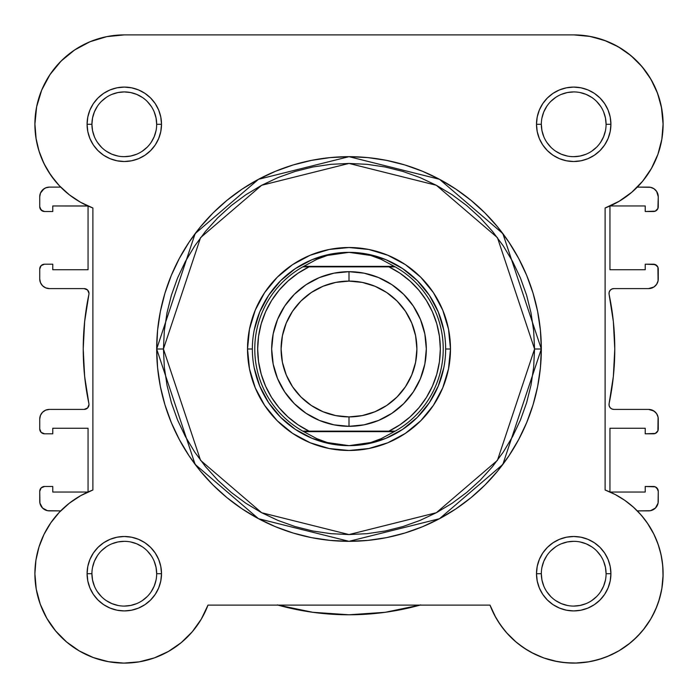 <?xml version="1.0" encoding="UTF-8"?>
<svg xmlns="http://www.w3.org/2000/svg" width="698" height="698" viewBox="0 0 698 698"><rect width="100%" height="100%" fill="white"/><g stroke="black" fill="none" stroke-linecap="round" stroke-linejoin="round"><path stroke-width="1.05" d="M573.983 34.9L590.229 36.444M591.145 36.619L606.196 41.016L595.551 37.613M612.129 43.581L621.08 48.485L612.129 43.581M626.717 52.315L634.36 58.632L626.717 52.315M639.237 63.492L645.589 71.161L639.237 63.492M649.402 76.736L654.392 85.81M656.905 91.586L660.465 102.746M661.381 106.855L663.1 124.296M661.948 138.588L661.163 142.828M658.441 152.792L656.53 157.94M652.639 166.272L649.725 171.342L652.639 166.272M644.647 178.688L640.93 183.234L644.655 178.688M639.83 513.545L645.58 520.551M647.186 522.793L654.026 534.459M654.899 536.3L658.615 545.731M659.854 549.823L661.704 557.964M662.393 562.509L663.056 570.807M663.091 574.978L661.835 588.711M661.442 590.857L658.406 602.295L661.442 590.857M657.036 606.065L652.089 616.683L657.036 606.065M650.946 618.707L643.111 630.05L650.946 618.707M640.79 632.789L633.156 640.467L640.79 632.789M630.294 642.91L618.952 650.806L630.294 642.91M617.538 651.618L606.405 656.905M602.653 658.284L591.66 661.276L602.653 658.284M589.016 661.783L575.3 663.083M571.854 663.083L561.009 662.193L571.854 663.083M557.213 661.564L543.847 657.97L557.213 661.564M542.965 657.647L531.134 652.316M527.688 650.353L518.501 644.018M516.171 642.125L506.347 632.484M504.261 630.006L497.875 621.054M495.877 617.686L490.005 605.114L207.995 605.114L201.294 619.126L192.282 631.76L181.21 642.649L168.419 651.452L154.302 657.917L139.277 661.835L154.302 657.917M202.123 617.686L200.125 621.054M193.739 630.006L191.653 632.484M181.829 642.125L179.499 644.018M170.312 650.353L166.866 652.316M155.035 657.647L154.153 657.97M140.787 661.564L136.991 662.193M126.129 663.083L122.7 663.083M108.984 661.783L106.34 661.276M95.347 658.284L91.595 656.905M80.462 651.609L79.049 650.806M67.706 642.91L64.844 640.467M57.21 632.789L54.889 630.05L57.21 632.789M47.054 618.707L45.911 616.683M40.964 606.065L39.594 602.295M36.558 590.857L36.165 588.711M34.909 574.978L34.944 570.807L34.909 574.978M35.607 562.509L36.296 557.964L35.607 562.509M38.146 549.823L39.385 545.731L38.146 549.823M43.11 536.273L44.131 534.145M50.404 523.387L52.42 520.551M58.17 513.545L60.691 510.884L47.508 510.7L42.561 508.048L39.917 503.101L39.734 491.313L39.734 501.216A9.667 9.667 0 0 0 49.401 510.884L60.691 510.884M88.053 206.023L88.053 269.751L52.778 269.751L52.778 264.193L44.567 264.193L52.778 264.193L52.778 269.751L88.053 269.751L88.053 206.023L52.778 205.962L52.778 211.52L52.778 205.962L87.931 205.962M60.691 187.116L49.401 187.116L60.691 187.116L57.07 183.234M55.351 181.21L48.275 171.342L53.345 178.679M45.361 166.272L41.47 157.94L45.361 166.272M39.559 152.792L36.837 142.828M36.165 139.277L34.9 123.799M36.479 107.544L37.535 102.746M41.095 91.586L43.608 85.81L41.095 91.586M48.598 76.736L52.411 71.161L48.598 76.736M58.763 63.492L63.64 58.632M71.292 52.306L76.92 48.485L71.292 52.306M85.871 43.581L91.804 41.016M102.449 37.613L107.771 36.444M609.145 292.296L609.11 294.425A4.834 4.834 0 0 1 613.839 288.597L611.762 289.068L610.087 290.385L609.145 292.296L609.11 294.425A265.781 265.781 0 0 1 609.11 403.584L609.145 405.713L610.087 407.615L611.762 408.932L613.839 409.403A4.834 4.834 0 0 1 609.11 403.584L609.145 405.713M86.011 288.963L84.161 288.597A4.834 4.834 0 0 1 88.89 294.425A4.834 4.834 0 0 0 88.986 293.43L87.573 290.01L84.161 288.597L49.401 288.597L45.702 287.864L42.561 285.77L40.467 282.629L39.734 278.93L39.734 269.027L39.734 278.93A9.667 9.667 0 0 0 49.401 288.597L47.508 288.414M88.89 403.584L84.641 376.44L88.89 403.584A4.834 4.834 0 0 1 84.161 409.403L49.401 409.403L84.161 409.403L87.573 407.99L88.986 404.57A4.834 4.834 0 0 0 88.89 403.584A265.781 265.781 0 0 1 88.89 294.425L84.641 321.569L88.89 294.425M420.022 605.114A265.781 265.781 0 0 1 277.979 605.114M52.778 486.48L44.567 486.48L52.778 486.48L52.778 492.038L87.931 492.038L52.778 492.038L52.778 486.48M88.053 428.249L88.053 491.977L88.053 428.249L52.778 428.249L52.778 433.807L52.778 428.249L88.053 428.249M44.567 433.807L52.778 433.807L44.567 433.807L41.147 432.394L39.734 428.973L39.734 419.07L39.734 428.973A4.834 4.834 0 0 0 44.567 433.807L41.147 432.394M52.778 211.52L44.567 211.52L41.147 210.107L39.734 206.687L39.734 196.784L39.734 206.687A4.834 4.834 0 0 0 44.567 211.52L52.778 211.52M658.266 206.687L658.266 196.784A9.667 9.667 0 0 0 648.599 187.116L637.309 187.116L650.492 187.308L653.974 188.748L656.635 191.418L658.266 196.784L657.9 208.536L655.282 211.154L645.222 211.52L653.433 211.52A4.834 4.834 0 0 0 658.266 206.687L657.9 208.536M645.222 211.52L645.222 205.962L610.069 205.962L645.222 205.962L645.222 211.52M609.947 269.751L609.947 206.023L609.947 269.751L645.222 269.751L645.222 264.193L645.222 269.751L609.947 269.751M653.433 264.193L645.222 264.193L655.282 264.559L657.9 267.177L658.083 280.814L656.635 284.304L653.974 286.965L648.599 288.597L613.839 288.597L648.599 288.597A9.667 9.667 0 0 0 658.266 278.93L658.266 269.027A4.834 4.834 0 0 0 653.433 264.193L656.853 265.606M611.762 408.932L613.839 409.403L648.599 409.403L653.974 411.035L656.635 413.696L658.083 417.186L657.9 430.823L655.282 433.441L645.222 433.807L653.433 433.807A4.834 4.834 0 0 0 658.266 428.973L658.266 419.07A9.667 9.667 0 0 0 648.599 409.403L650.492 409.586M645.222 433.807L645.222 428.249L609.947 428.249L645.222 428.249L645.222 433.807M609.947 428.249L609.947 491.985L609.947 428.249M610.069 492.038L645.222 492.038L645.222 486.48L645.222 492.038L610.069 492.038M645.222 486.48L655.282 486.846L656.853 487.893L658.266 491.313L658.083 503.101L655.439 508.048L650.492 510.7L637.309 510.884L648.599 510.884A9.667 9.667 0 0 0 658.266 501.216L658.266 491.313A4.834 4.834 0 0 0 653.433 486.48L645.222 486.48M312.817 612.303L277.307 604.922L312.817 612.303L349 614.781L385.183 612.303L420.693 604.922M39.734 491.313L41.147 487.893L44.567 486.48A4.834 4.834 0 0 0 39.734 491.313L40.1 489.464M84.641 376.44L83.219 349L84.641 321.569L83.219 349L84.641 376.44M41.147 265.606L44.567 264.193A4.834 4.834 0 0 0 39.734 269.027L41.147 265.606L42.718 264.559M42.561 189.952L45.702 187.858L49.401 187.116A9.667 9.667 0 0 0 39.734 196.784L40.467 193.084L44.026 188.748M609.11 294.425L613.359 321.569L614.781 349L613.359 376.44L609.11 403.584L613.359 376.44L614.781 349L613.359 321.569L609.11 294.425M44.026 509.252L42.561 508.048M40.467 504.916L39.917 503.101M39.734 419.07L40.467 415.371L42.561 412.239L45.702 410.136L49.401 409.403A9.667 9.667 0 0 0 39.734 419.07M88.62 406.419L88.986 404.57M84.161 288.597L49.401 288.597M45.702 287.864L42.561 285.77M42.718 211.154L40.1 208.536M653.974 188.748L655.439 189.952M657.533 193.084L658.083 194.899M613.839 409.403L648.599 409.403M652.298 410.136L655.439 412.239M656.853 432.394L655.282 433.441M655.282 486.846L657.9 489.464M655.439 508.048L653.974 509.252M142.296 97.388L136.686 94.387L130.613 92.546L124.296 91.918L117.979 92.546L111.907 94.387M97.38 106.305L94.387 111.907L92.546 117.979L91.918 124.296L92.546 130.613L94.387 136.686M156.675 124.296L161.508 124.296A37.212 37.212 0 0 1 124.296 161.508A37.212 37.212 0 0 1 87.093 124.296L87.8 131.556L89.92 138.536L93.358 144.975L97.99 150.611L103.627 155.235L110.057 158.673L117.037 160.793L124.296 161.508L131.556 160.793L138.536 158.673L144.966 155.235L150.611 150.611L155.235 144.975L158.673 138.536L160.793 131.556L161.508 124.296L160.793 117.037L158.673 110.057L155.235 103.627L150.611 97.99L144.966 93.358L138.536 89.92L131.556 87.808L124.296 87.093L117.037 87.808L110.057 89.92L103.627 93.358L97.99 97.99L93.358 103.627L89.92 110.057L87.8 117.037L87.093 124.296L91.918 124.296A32.378 32.378 0 0 0 124.296 156.675A32.378 32.378 0 0 0 156.675 124.296A32.378 32.378 0 0 0 124.296 91.918A32.378 32.378 0 0 0 91.918 124.296L87.093 124.296A37.212 37.212 0 0 1 124.296 87.093A37.212 37.212 0 0 1 161.508 124.296L156.675 124.296A32.378 32.378 0 0 1 124.296 156.675A32.378 32.378 0 0 1 91.918 124.296A32.378 32.378 0 0 1 124.296 91.918A32.378 32.378 0 0 1 156.675 124.296L156.055 117.979L154.206 111.907M606.082 124.296L610.907 124.296A37.212 37.212 0 0 1 573.704 161.508A37.212 37.212 0 0 1 536.492 124.296L537.207 131.556L539.327 138.536L542.765 144.975L547.389 150.611L553.034 155.235L559.464 158.673L566.444 160.793L573.704 161.508L580.963 160.793L587.943 158.673L594.373 155.235L600.01 150.611L604.643 144.975L608.08 138.536L610.2 131.556L610.907 124.296L610.2 117.037L608.08 110.057L604.643 103.627L600.01 97.99L594.373 93.358L587.943 89.92L580.963 87.808L573.704 87.093L566.444 87.808L559.464 89.92L553.034 93.358L547.389 97.99L542.765 103.627L539.327 110.057L537.207 117.037L536.492 124.296L541.325 124.296A32.378 32.378 0 0 0 573.704 156.675A32.378 32.378 0 0 0 606.082 124.296A32.378 32.378 0 0 0 573.704 91.918A32.378 32.378 0 0 0 541.325 124.296L536.492 124.296A37.212 37.212 0 0 1 573.704 87.093A37.212 37.212 0 0 1 610.907 124.296L606.082 124.296A32.378 32.378 0 0 1 573.704 156.675A32.378 32.378 0 0 1 541.325 124.296A32.378 32.378 0 0 1 573.704 91.918A32.378 32.378 0 0 1 606.082 124.296L605.454 117.979L603.613 111.907M156.675 573.704L161.508 573.704A37.212 37.212 0 0 1 124.296 610.916A37.212 37.212 0 0 1 87.093 573.704L87.8 580.963L89.92 587.943L93.358 594.373L97.99 600.01L103.627 604.643L110.057 608.08L117.037 610.2L124.296 610.916L131.556 610.2L138.536 608.08L144.966 604.643L150.611 600.01L155.235 594.373L158.673 587.943L160.793 580.963L161.508 573.704L160.793 566.444L158.673 559.464L155.235 553.034L150.611 547.389L144.966 542.765L138.536 539.327L131.556 537.207L124.296 536.492L117.037 537.207L110.057 539.327L103.627 542.765L97.99 547.389L93.358 553.034L89.92 559.464L87.8 566.444L87.093 573.704L91.918 573.704A32.378 32.378 0 0 0 124.296 606.082A32.378 32.378 0 0 0 156.675 573.704A32.378 32.378 0 0 0 124.296 541.325A32.378 32.378 0 0 0 91.918 573.704L87.093 573.704A37.212 37.212 0 0 1 124.296 536.492A37.212 37.212 0 0 1 161.508 573.704L156.675 573.704A32.378 32.378 0 0 1 124.296 606.082A32.378 32.378 0 0 1 91.918 573.704A32.378 32.378 0 0 1 124.296 541.325A32.378 32.378 0 0 1 156.675 573.704L156.055 567.387L154.206 561.314M606.082 573.704L610.907 573.704A37.212 37.212 0 0 1 573.704 610.916A37.212 37.212 0 0 1 536.492 573.704L537.207 580.963L539.327 587.943L542.765 594.373L547.389 600.01L553.034 604.643L559.464 608.08L566.444 610.2L573.704 610.916L580.963 610.2L587.943 608.08L594.373 604.643L600.01 600.01L604.643 594.373L608.08 587.943L610.2 580.963L610.907 573.704L610.2 566.444L608.08 559.464L604.643 553.034L600.01 547.389L594.373 542.765L587.943 539.327L580.963 537.207L573.704 536.492L566.444 537.207L559.464 539.327L553.034 542.765L547.389 547.389L542.765 553.034L539.327 559.464L537.207 566.444L536.492 573.704L541.325 573.704A32.378 32.378 0 0 0 573.704 606.082A32.378 32.378 0 0 0 606.082 573.704A32.378 32.378 0 0 0 573.704 541.325A32.378 32.378 0 0 0 541.325 573.704L536.492 573.704A37.212 37.212 0 0 1 573.704 536.492A37.212 37.212 0 0 1 610.907 573.704L606.082 573.704A32.378 32.378 0 0 1 573.704 606.082A32.378 32.378 0 0 1 541.325 573.704A32.378 32.378 0 0 1 573.704 541.325A32.378 32.378 0 0 1 606.082 573.704L605.454 567.387L603.613 561.314M450.48 349L445.647 349L450.48 349L448.526 329.203L442.75 310.165L433.379 292.619L420.754 277.246L405.381 264.621L387.835 255.25L368.797 249.474L349 247.52L329.203 249.474L310.165 255.25L292.619 264.621L277.246 277.246L264.621 292.619L255.25 310.165L249.474 329.203L247.52 349A101.48 101.48 0 0 1 349 247.52A101.48 101.48 0 0 1 450.48 349A101.48 101.48 0 0 1 349 450.48A101.48 101.48 0 0 1 247.52 349L249.474 368.797L255.25 387.835L264.621 405.381L277.246 420.754L292.619 433.379L310.165 442.759L329.203 448.526L349 450.48L368.797 448.526L387.835 442.759L405.381 433.379L420.754 420.754L433.379 405.381L442.75 387.835L448.526 368.797L450.48 349M252.353 349L247.52 349L252.353 349M534.563 349L497.447 460.34L436.32 512.733L349 534.563L261.68 512.733L200.553 460.34L163.437 349L156.675 349L195.143 464.397L258.496 518.701L349 541.325L439.504 518.701L502.857 464.397L541.325 349L534.563 349L533.665 367.192L530.995 385.2L526.571 402.868L520.438 420.013L512.646 436.477L503.284 452.095L492.439 466.718L480.215 480.215L466.718 492.439L452.095 503.293L436.477 512.655L420.013 520.438L402.868 526.571L385.2 530.995L367.192 533.665L349 534.563L330.808 533.665L312.8 530.995L295.132 526.571L277.987 520.438L261.523 512.655L245.905 503.293L231.282 492.439L217.785 480.215L205.561 466.718L194.716 452.095L185.354 436.477L177.562 420.013L171.429 402.868L167.005 385.2L164.335 367.192L163.437 349L164.335 330.808L167.005 312.8L171.429 295.132L177.562 277.987L185.354 261.532L194.716 245.905L205.561 231.282L217.785 217.793L231.282 205.561L245.905 194.716L261.523 185.354L277.987 177.562L295.132 171.429L312.8 167.005L330.808 164.335L349 163.437L367.192 164.335L385.2 167.005L402.868 171.429L420.013 177.562L436.477 185.354L452.095 194.716L466.718 205.561L480.215 217.793L492.439 231.282L503.284 245.905L512.646 261.532L520.438 277.987L526.571 295.132L530.995 312.8L533.665 330.808L534.563 349L541.325 349A192.325 192.325 0 0 1 349 541.325A192.325 192.325 0 0 1 156.675 349L157.6 367.855L160.366 386.518L164.955 404.831L171.315 422.604L179.386 439.661L189.088 455.855L200.326 471.01L213.003 484.997L226.99 497.674L242.154 508.912L258.339 518.614L275.396 526.685L293.169 533.045L311.483 537.635L330.145 540.4L349 541.325L367.855 540.4L386.518 537.635L404.831 533.045L422.604 526.685L439.661 518.614L455.846 508.912L471.01 497.674L484.997 484.997L497.674 471.01L508.912 455.855L518.614 439.661L526.685 422.604L533.045 404.831L537.635 386.518L540.4 367.855L541.325 349L540.4 330.145L537.635 311.483L533.045 293.169L526.685 275.405L518.614 258.339L508.912 242.154L497.674 226.99L484.997 213.003L471.01 200.335L455.846 189.088L439.661 179.386L422.604 171.315L404.831 164.955L386.518 160.374L367.855 157.6L349 156.675L330.145 157.6L311.483 160.374L293.169 164.955L275.396 171.315L258.339 179.386L242.154 189.088L226.99 200.335L213.003 213.003L200.326 226.99L189.088 242.154L179.386 258.339L171.315 275.405L164.955 293.169L160.366 311.483L157.6 330.145L156.675 349A192.325 192.325 0 0 1 349 156.675A192.325 192.325 0 0 1 541.325 349L502.857 233.603L439.504 179.299L349 156.675L258.496 179.299L195.143 233.603L156.675 349L163.437 349L200.553 237.66L261.68 185.267L349 163.437L436.32 185.267L497.447 237.66L534.563 349M50.814 175.207L59.339 185.712L50.814 175.207L43.974 163.541L38.975 150.969L35.921 137.785L34.9 124.296A89.396 89.396 0 0 1 124.296 34.9L573.704 34.9L589.173 36.252L604.171 40.257L589.173 36.252M500.361 624.815L507.298 633.548L500.361 624.815L494.568 615.287L490.005 605.114L207.995 605.114A89.396 89.396 0 0 1 34.9 573.704L36.252 589.173L34.9 573.704L35.921 560.215L34.9 573.704A89.396 89.396 0 0 1 92.886 490.005L80.619 495.702L92.886 490.005L92.886 207.995L80.619 202.298L69.346 194.812L80.619 202.298M106.855 36.619L90.086 41.706L74.634 49.968L90.086 41.706L106.855 36.619L124.296 34.9L573.704 34.9A89.396 89.396 0 0 1 605.114 207.995L605.114 490.005L615.287 494.568L605.114 490.005A89.396 89.396 0 0 1 636.916 636.916A89.396 89.396 0 0 1 490.005 605.114M59.339 185.712L69.346 194.812L59.339 185.712M50.814 522.793L43.974 534.459L50.814 522.793L59.339 512.288L69.346 503.188L80.619 495.702M40.257 604.171L46.792 618.254L55.674 630.992L46.792 618.254L40.257 604.171L36.252 589.173M554.788 661.076L565.816 662.751L554.788 661.076L544.056 658.04L533.787 653.694L524.137 648.102L515.264 641.357L507.298 633.548M636.916 636.916L644.298 628.558L636.916 636.916L628.558 644.298L619.335 650.571L609.415 655.658L598.928 659.47L588.056 661.94L576.958 663.039L565.816 662.751M659.47 598.936L661.94 588.056L663.039 576.958L662.751 565.816L663.039 576.958L661.94 588.056L659.47 598.936L655.658 609.415L650.571 619.335L644.298 628.558M624.815 500.361L615.287 494.568L624.815 500.361L633.548 507.298L641.357 515.264L648.102 524.137L653.694 533.787L658.04 544.056L661.076 554.788L662.751 565.816M630.992 55.674L618.254 46.792L630.992 55.674L642.003 66.624L650.955 79.31L657.577 93.358L661.66 108.338L663.1 123.799L661.835 139.277L657.917 154.302L651.452 168.419L642.649 181.21L631.76 192.282L619.117 201.294L605.114 207.995L605.114 490.005M139.277 661.835L123.799 663.1L108.338 661.66L93.358 657.577L79.31 650.955L66.624 642.003L55.674 630.992M35.921 560.215L38.975 547.031L43.974 534.459M92.886 490.005L92.886 207.995A89.396 89.396 0 0 1 34.9 124.296L36.619 106.855L41.706 90.086L49.968 74.634L61.084 61.084L74.634 49.968M604.171 40.257L618.254 46.792M254.212 330.145L259.708 312.015L268.643 295.306L280.657 280.666L295.306 268.643L312.015 259.708L330.145 254.212M367.855 254.212L385.985 259.708L402.694 268.643L417.343 280.666L429.357 295.306L438.292 312.015L443.788 330.145M443.788 367.855L438.292 385.985L429.357 402.694L417.343 417.343L402.694 429.357L385.985 438.292L367.855 443.788M330.145 443.788L312.015 438.292L295.306 429.357L280.657 417.343L268.643 402.694L259.708 385.985L254.212 367.855M91.918 573.704L92.546 580.021L94.387 586.093M97.371 591.677L101.402 596.598M106.305 600.62L111.907 603.613L117.979 605.454M124.288 606.082L130.613 605.454L136.686 603.613M142.279 600.629L147.191 596.598M151.213 591.703L154.206 586.093L156.055 580.021M151.222 555.721L147.191 550.809M142.296 546.787L136.686 543.794L130.613 541.945M124.305 541.325L117.979 541.945L111.907 543.794M106.323 546.778L101.402 550.809M97.38 555.704L94.387 561.314L92.546 567.387M91.918 124.296L92.546 130.613M97.371 142.279L101.402 147.191M106.305 151.213L111.907 154.214L117.979 156.055M124.288 156.675L130.613 156.055L136.686 154.214M142.279 151.222L147.191 147.191M151.213 142.296L154.206 136.686L156.055 130.613M151.222 106.323L147.191 101.402M106.323 97.371L101.402 101.402M541.325 124.296L541.945 130.613L543.794 136.686M546.778 142.279L550.809 147.191M555.704 151.213L561.314 154.214L567.387 156.055M573.695 156.675L580.021 156.055L586.093 154.214M591.677 151.222L596.598 147.191M600.62 142.296L603.613 136.686L605.454 130.613M600.629 106.323L596.598 101.402M591.695 97.388L586.093 94.387L580.021 92.546M573.712 91.918L567.387 92.546L561.314 94.387M555.721 97.371L550.809 101.402M546.787 106.305L543.794 111.907L541.945 117.979M541.325 573.704L541.945 580.021L543.794 586.093M546.778 591.677L550.809 596.598M555.704 600.62L561.314 603.613L567.387 605.454M573.695 606.082L580.021 605.454L586.093 603.613M591.677 600.629L596.598 596.598M600.62 591.703L603.613 586.093L605.454 580.021M600.629 555.721L596.598 550.809M591.695 546.787L586.093 543.794L580.021 541.945M573.712 541.325L567.387 541.945L561.314 543.794M555.721 546.778L550.809 550.809M546.787 555.704L543.794 561.314L541.945 567.387M349 426.321A77.321 77.321 0 0 1 271.679 349A77.321 77.321 0 0 1 349 271.688A77.321 77.321 0 0 0 271.679 349A77.321 77.321 0 0 0 349 426.321L349 416.907A67.907 67.907 0 0 1 281.093 349A67.907 67.907 0 0 1 349 281.093L349 271.688L333.914 273.171L319.414 277.568L306.047 284.714L294.329 294.329L284.714 306.047L277.568 319.414L273.171 333.914L271.679 349L273.171 364.086L277.568 378.586L284.714 391.953L294.329 403.671L306.047 413.286L319.414 420.432L333.914 424.829L349 426.321L364.086 424.829L378.586 420.432L391.953 413.286L403.671 403.671L413.286 391.953L420.432 378.586L424.829 364.086L426.321 349L424.829 333.914L420.432 319.414L413.286 306.047L403.671 294.329L391.953 284.714L378.586 277.568L364.086 273.171L349 271.688L349 281.093L362.245 282.402L374.983 286.267L386.727 292.541L397.014 300.986L405.459 311.273L411.733 323.017L415.598 335.755L416.907 349L415.598 362.245L411.733 374.983L405.459 386.727L397.014 397.014L386.727 405.459L374.983 411.733L362.245 415.598L349 416.907L335.755 415.598L323.017 411.733L311.273 405.459L300.986 397.014L292.541 386.727L286.267 374.983L282.402 362.245L281.093 349L282.402 335.755L286.267 323.017L292.541 311.273L300.986 300.986L311.273 292.541L323.017 286.267L335.755 282.402L349 281.093A67.907 67.907 0 0 1 416.907 349A67.907 67.907 0 0 1 349 416.907L349 426.321A77.321 77.321 0 0 0 426.321 349A77.321 77.321 0 0 0 349 271.688A77.321 77.321 0 0 1 426.321 349A77.321 77.321 0 0 1 349 426.321M392.416 431.146L302.836 431.146A94.23 94.23 0 0 1 302.836 266.854L316.883 259.307L327.24 255.468L338.015 253.138L349 252.353A96.647 96.647 0 0 0 252.353 349A96.647 96.647 0 0 0 349 445.647L359.985 444.862L370.76 442.532L381.117 438.693L394.291 431.634L303.709 431.634L316.883 438.693L327.24 442.532L338.015 444.862L349 445.647A96.647 96.647 0 0 1 252.353 349A96.647 96.647 0 0 1 349 252.353L359.985 253.138L370.76 255.468L381.117 259.307L395.164 266.854L388.908 266.854L399.971 273.215L410.031 281.058L418.905 290.228L426.417 300.541L432.411 311.805L436.782 323.793L439.443 336.27L440.333 349L439.443 361.73L436.782 374.207L432.411 386.195L426.417 397.459L418.905 407.772L410.031 416.942L399.971 424.785L388.908 431.146L309.092 431.146L298.029 424.785L287.969 416.942L279.095 407.772L271.583 397.459L265.589 386.195L261.218 374.207L258.557 361.73L257.667 349L258.557 336.27L261.218 323.793L265.589 311.805L271.583 300.541L279.095 290.228L287.969 281.058L298.029 273.215L309.092 266.854L388.908 266.854L305.584 266.854M302.836 266.854A94.23 94.23 0 0 0 302.836 431.146L303.709 431.634L302.836 431.146L309.092 431.146A91.333 91.333 0 0 1 309.092 266.854L302.836 266.854L303.709 266.366L394.291 266.366L303.709 266.366L316.883 259.307L327.24 255.468L349 252.353L370.76 255.468L381.117 259.307L395.164 266.854A94.23 94.23 0 0 1 395.164 431.146L394.291 431.634L395.164 431.146A94.23 94.23 0 0 0 395.164 266.854L388.908 266.854A91.333 91.333 0 0 1 388.908 431.146L395.164 431.146M303.709 431.634L394.291 431.634L381.117 438.693L370.76 442.532L349 445.647L327.24 442.532L316.883 438.693L303.709 431.634M349 445.647A96.647 96.647 0 0 0 445.647 349A96.647 96.647 0 0 0 349 252.353A96.647 96.647 0 0 1 445.647 349A96.647 96.647 0 0 1 349 445.647"/></g></svg>
